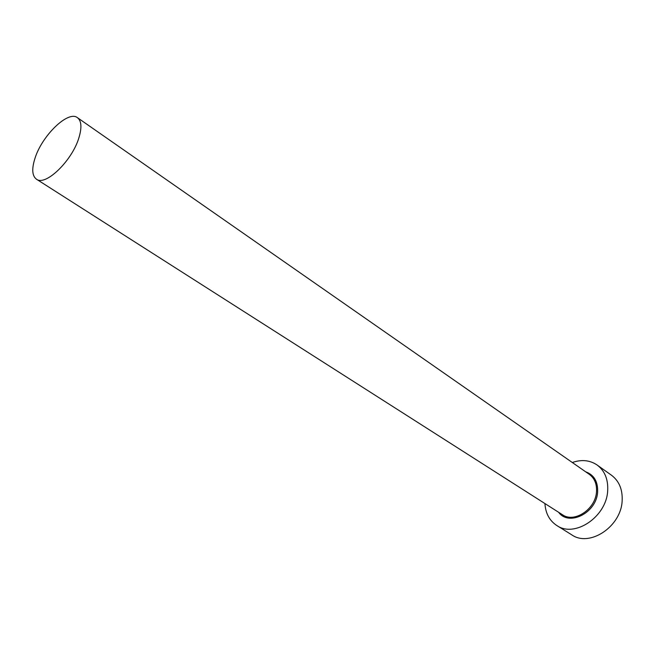 <?xml version="1.0" encoding="UTF-8"?>
<svg xmlns="http://www.w3.org/2000/svg" width="655" height="655" viewBox="0 0 655 655"><rect width="100%" height="100%" fill="white"/><g stroke="black" fill="none" stroke-linecap="round" stroke-linejoin="round"><path stroke-width="0.98" d="M78.944 137.665C81.981 127.512 81.482 120.856 77.454 117.687C68.235 110.122 42.035 135.528 34.985 158.289C31.604 168.908 32.087 175.868 36.434 179.183C45.408 186.56 72.197 160.721 78.944 137.665M544.935 503.556C545.55 513.348 549.488 520.659 556.766 525.49C574.599 538.197 606.571 516.852 607.676 490.718C608.282 479.354 604.761 470.773 597.106 465.001C589.852 460.137 581.583 459.311 572.314 462.504M556.766 525.49L571.741 534.832C589.566 547.498 621.21 526.587 622.152 500.748C622.684 489.506 619.131 481.007 611.492 475.235L597.106 465.001M585.644 471.796C593.995 474.834 597.99 481.531 597.63 491.905C596.762 512.677 569.007 526.808 558.633 512.292M36.434 179.183L562.424 514.715C574.337 523.329 595.69 509.132 596.5 491.7C596.942 484.02 594.552 478.248 589.336 474.367L77.454 117.687"/></g></svg>
